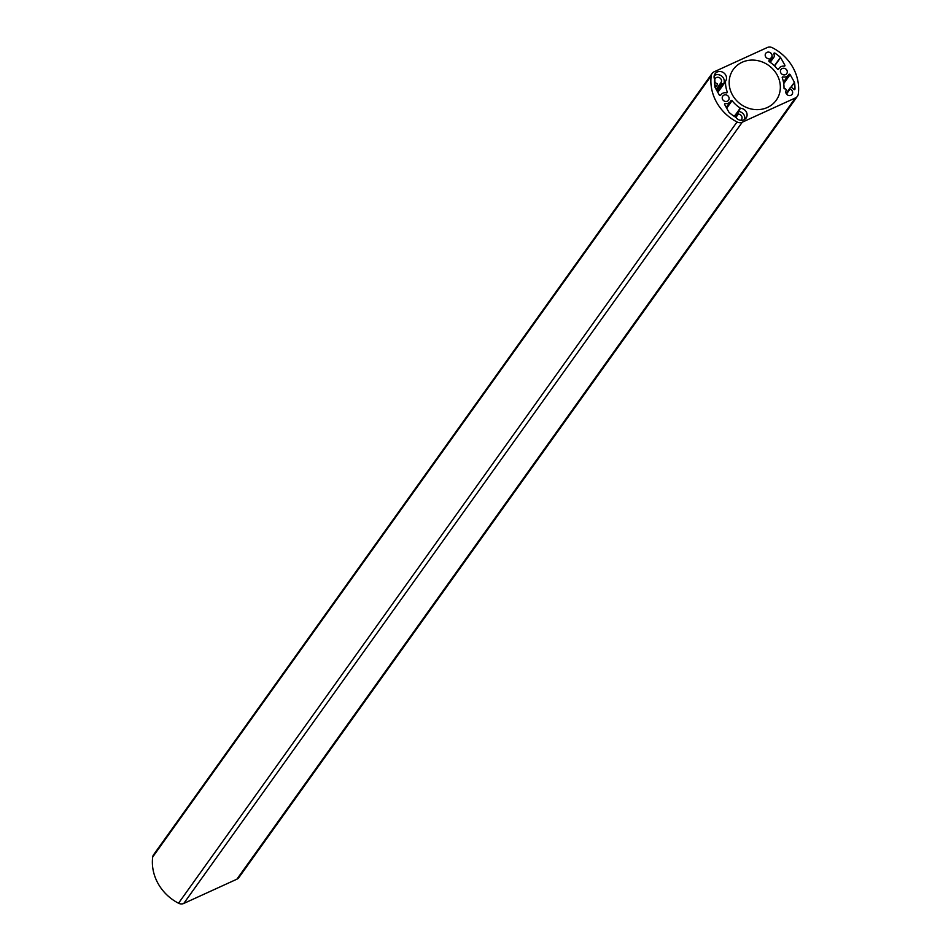 <?xml version="1.0" encoding="UTF-8"?>
<svg xmlns="http://www.w3.org/2000/svg" width="951" height="951" viewBox="0 0 951 951"><rect width="100%" height="100%" fill="white"/><g stroke="black" fill="none" stroke-linecap="round" stroke-linejoin="round"><path stroke-width="1.43" d="M735.23 116.7A3.542 3.21 -144.4 0 1 735.361 116.177L734.517 115.594A1.129 1.022 35.6 0 0 733.328 115.76M744.681 119.398A6.419 5.813 35.6 0 0 738.285 111.433A0.749 0.678 -144.4 0 1 738.202 112.313A1.129 1.022 35.6 0 0 737.905 113.193L738.273 114.12A3.542 3.21 -144.4 0 1 740.686 120.29M714.7 79.611A3.542 3.21 -144.4 0 1 719.931 78.006A3.542 3.21 -144.4 0 1 720.81 82.868L721.417 83.676A1.129 1.022 35.6 0 0 722.38 83.985A0.749 0.678 -144.4 0 1 723.212 84.461L725.447 81.334A6.419 5.813 35.6 0 0 725.518 81.227A6.419 5.813 35.6 0 0 723.675 72.775A6.419 5.813 35.6 0 0 715.081 73.762A6.419 5.813 35.6 0 0 714.986 80.122A0.749 0.678 -144.4 0 0 714.534 80.728A41.511 37.588 -144.4 0 0 715.009 87.23A0.749 0.678 -144.4 0 0 715.093 87.48L719.372 95.124A0.749 0.678 -144.4 0 0 720.656 95.219L720.573 95.326M714.688 84.663A5.813 5.266 35.6 0 0 715.734 85.352A1.129 1.022 35.6 0 0 717.268 84.722L717.244 83.771A3.542 3.21 -144.4 0 1 714.641 80.597M740.27 108.069A30.182 27.341 35.6 0 1 732.092 100.663A0.749 0.678 -144.4 0 0 730.855 100.723A5.813 5.266 35.6 0 1 725.316 103.552A0.749 0.678 -144.4 0 0 724.638 104.539L728.906 112.182A0.749 0.678 -144.4 0 0 729.072 112.396A41.511 37.588 -144.4 0 0 734.588 116.604A0.749 0.678 -144.4 0 0 735.385 116.628A6.419 5.813 35.6 0 0 746.095 118.055A6.419 5.813 35.6 0 0 746.25 111.79A6.419 5.813 35.6 0 0 740.52 108.307A0.749 0.678 -144.4 0 0 740.27 108.069L734.802 115.713M725.447 81.334A0.749 0.678 -144.4 0 1 725.506 81.643A30.182 27.341 35.6 0 0 727.253 91.997A0.749 0.678 -144.4 0 1 726.457 92.853A5.813 5.266 35.6 0 0 720.656 95.219M723.961 95.124A3.542 3.21 -144.4 0 1 728.549 100.224A3.542 3.21 -144.4 0 1 722.772 96.099A3.542 3.21 -144.4 0 1 723.961 95.124M782.15 68.543A3.542 3.21 -144.4 0 1 786.739 73.643A3.542 3.21 -144.4 0 1 780.961 69.518A3.542 3.21 -144.4 0 1 782.15 68.543M777.407 69.078A30.182 27.341 35.6 0 0 769.24 61.672A0.749 0.678 -144.4 0 1 769.074 60.555A1.129 1.022 35.6 0 0 769.371 59.675L769.002 58.748A3.542 3.21 -144.4 0 1 765.745 53.363A3.542 3.21 -144.4 0 1 771.915 56.691L772.759 57.274A1.129 1.022 35.6 0 0 774.233 56.537A5.813 5.266 35.6 0 0 773.876 53.91A0.749 0.678 -144.4 0 1 774.922 53.137A41.511 37.588 -144.4 0 1 780.438 57.345A0.749 0.678 -144.4 0 1 780.605 57.559L784.872 65.203A0.749 0.678 -144.4 0 1 784.195 66.19A5.813 5.266 35.6 0 0 778.655 69.019A0.749 0.678 -144.4 0 1 777.407 69.078M794.418 82.261A0.749 0.678 -144.4 0 1 794.501 82.511A41.511 37.588 -144.4 0 1 794.977 89.014A0.749 0.678 -144.4 0 1 793.669 89.323A5.813 5.266 35.6 0 0 791.541 87.516A1.129 1.022 35.6 0 0 790.008 88.146L790.031 89.097A3.542 3.21 -144.4 0 1 792.1 94.304A3.542 3.21 -144.4 0 1 786.322 90.179A3.542 3.21 -144.4 0 1 786.465 90L785.859 89.192A1.129 1.022 35.6 0 0 784.896 88.883A0.749 0.678 -144.4 0 1 784.004 88.098A30.182 27.341 35.6 0 0 782.257 77.744A0.749 0.678 -144.4 0 1 783.053 76.888A5.813 5.266 35.6 0 0 788.855 74.523A0.749 0.678 -144.4 0 1 790.138 74.618L794.418 82.261L790.745 87.397M767.231 47.55L714.118 71.8A6.039 5.468 35.6 0 0 711.205 75.759A45.279 41 35.6 0 0 737.037 121.966A6.039 5.468 35.6 0 0 742.279 122.192L795.393 97.941A6.039 5.468 35.6 0 0 798.305 93.983A45.279 41 35.6 0 0 772.474 47.776A6.039 5.468 35.6 0 0 767.231 47.55M767.386 107.475A26.414 23.918 35.6 0 0 776.242 100.235A26.414 23.918 35.6 0 0 768.67 65.417A26.414 23.918 35.6 0 0 733.269 69.506A26.414 23.918 35.6 0 0 736.133 100.117A26.414 23.918 35.6 0 0 767.386 107.475M711.205 75.759L152.695 857.017A45.279 41 35.6 0 0 178.526 903.224L737.037 121.966M152.695 857.017A6.039 5.468 -144.4 0 1 153.586 854.723L712.097 73.465M797.413 96.277L238.903 877.535A6.039 5.468 -144.4 0 1 236.882 879.2L795.393 97.941M742.279 122.192L183.769 903.45L236.882 879.2M183.769 903.45A6.039 5.468 -144.4 0 1 178.526 903.224M714.534 80.752L714.986 80.122M738.285 111.433L740.52 108.307M723.354 84.247A6.419 5.813 35.6 0 0 722.213 76.544A6.419 5.813 35.6 0 0 714.26 75.545M738.273 114.12L735.896 117.448M738.035 113.918L735.705 117.175M737.905 113.193L735.42 116.688M737.976 112.634L735.301 116.379M721.417 83.676L716.674 90.297M722.38 83.985L717.197 91.237M720.846 83.153L716.258 89.56M720.787 82.892L716.162 89.37L720.799 82.88M716.816 85.364L715.188 87.635M715.734 85.352L714.902 86.517M794.501 82.511L791.03 87.373M790.138 74.618L783.731 83.593M783.053 76.888L782.316 77.911M790.031 89.097L786.501 94.042M789.877 88.847L786.334 93.792M790.008 88.146L786.168 93.507M794.977 89.014L794.549 89.608M784.872 65.203L784.171 66.19M780.605 57.559L774.601 65.952M780.438 57.345L774.411 65.762M774.922 53.137L774.031 54.385M772.759 57.274L769.49 61.839M772.057 56.965L768.931 61.328M771.915 56.691L768.872 60.959M727.253 91.997L726.623 92.877M725.506 81.643L717.839 92.378M732.092 100.663L726.695 108.224M725.316 103.552L724.626 104.515M738.071 112.456L735.313 116.319M717.113 85.091L715.235 87.718M788.581 74.963L783.469 82.107M790.162 87.777L786.132 93.424M779.119 68.199L778.31 69.352M774.055 56.977L770.227 62.338M720.929 94.779L720.478 95.409M730.38 101.543L726.219 107.368"/></g></svg>
